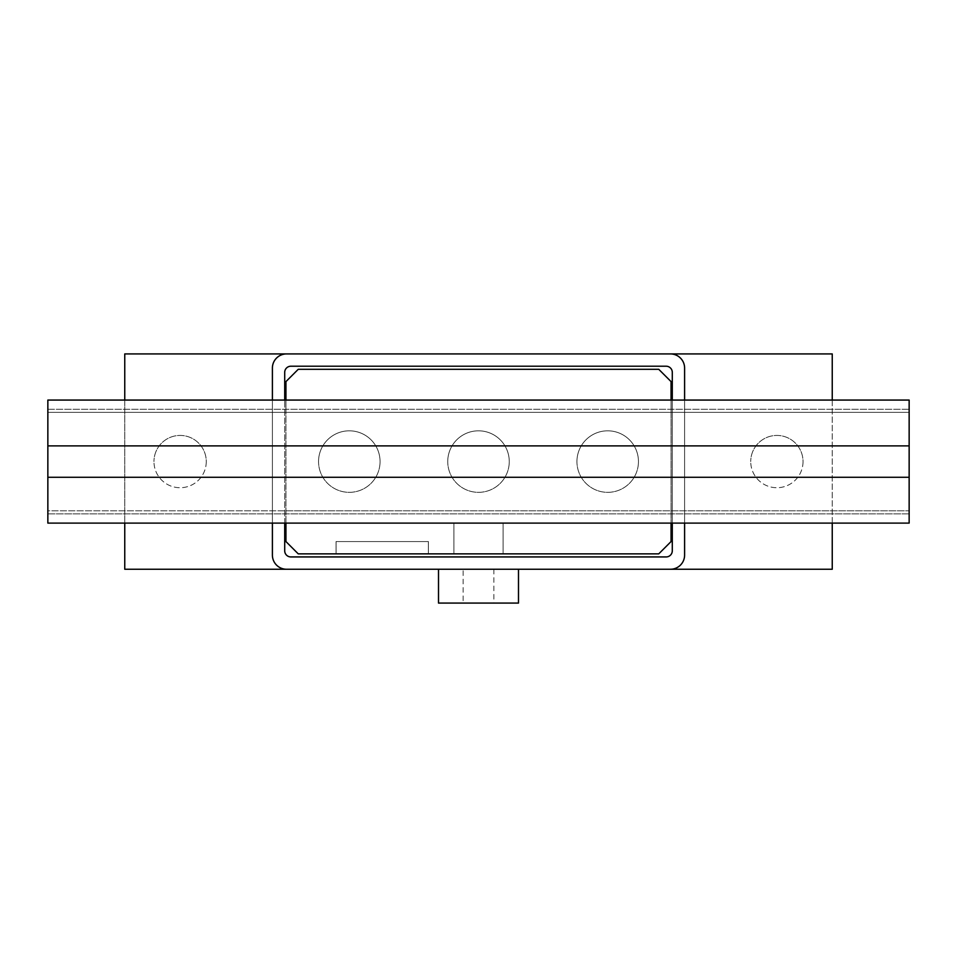 <?xml version="1.0" encoding="UTF-8"?>
<svg xmlns="http://www.w3.org/2000/svg" width="957" height="957" viewBox="0 0 957 957"><rect width="100%" height="100%" fill="white"/><g stroke="black" fill="none" stroke-linecap="round" stroke-linejoin="round"><path stroke-width="0.72" stroke-dasharray="4.79 3.59" d="M206.269 461.585A26.15 26.15 0 0 1 180.119 487.723A26.15 26.15 0 0 1 153.969 461.585A26.15 26.15 0 0 0 180.119 487.723A26.15 26.15 0 0 0 206.269 461.585A26.15 26.15 0 0 0 180.119 435.435A26.15 26.15 0 0 0 153.969 461.585A26.15 26.15 0 0 1 180.119 435.435A26.15 26.15 0 0 1 206.269 461.585M803.031 461.585A26.15 26.15 0 0 1 776.881 487.723A26.15 26.15 0 0 1 750.731 461.585A26.15 26.15 0 0 0 776.881 487.723A26.15 26.15 0 0 0 803.031 461.585A26.15 26.15 0 0 0 776.881 435.435A26.15 26.15 0 0 0 750.731 461.585A26.15 26.15 0 0 1 776.881 435.435A26.15 26.15 0 0 1 803.031 461.585M438.509 569.248L518.491 569.248L438.509 569.248M493.884 569.248L493.884 603.077L463.116 603.077L463.116 569.248L493.884 569.248L463.116 569.248M576.939 461.585A30.756 30.756 0 0 1 607.695 430.817A30.756 30.756 0 0 1 638.451 461.585A30.756 30.756 0 0 0 607.695 430.817A30.756 30.756 0 0 0 576.939 461.585A30.756 30.756 0 0 0 607.695 492.341A30.756 30.756 0 0 0 638.451 461.585A30.756 30.756 0 0 1 607.695 492.341A30.756 30.756 0 0 1 576.939 461.585M447.744 461.585A30.756 30.756 0 0 1 478.5 430.817A30.756 30.756 0 0 1 509.256 461.585A30.756 30.756 0 0 0 478.5 430.817A30.756 30.756 0 0 0 447.744 461.585A30.756 30.756 0 0 0 478.5 492.341A30.756 30.756 0 0 0 509.256 461.585A30.756 30.756 0 0 1 478.5 492.341A30.756 30.756 0 0 1 447.744 461.585M318.549 461.585A30.756 30.756 0 0 1 349.305 430.817A30.756 30.756 0 0 1 380.061 461.585A30.756 30.756 0 0 0 349.305 430.817A30.756 30.756 0 0 0 318.549 461.585A30.756 30.756 0 0 0 349.305 492.341A30.756 30.756 0 0 0 380.061 461.585A30.756 30.756 0 0 1 349.305 492.341A30.756 30.756 0 0 1 318.549 461.585M463.116 603.077L493.884 603.077M438.509 603.077L518.491 603.077M290.856 556.938L666.144 556.938A6.149 6.149 0 0 0 672.293 550.789L672.293 372.381A6.149 6.149 0 0 0 666.144 366.22L290.856 366.22A6.149 6.149 0 0 0 284.707 372.381L284.707 550.789A6.149 6.149 0 0 0 290.856 556.938M284.707 523.108L284.707 400.062M672.293 400.062L672.293 523.108M286.55 569.248A14.152 14.152 0 0 1 272.398 555.096L272.398 368.074A14.152 14.152 0 0 1 286.55 353.923M272.398 523.108L272.398 400.062M670.45 353.923A14.152 14.152 0 0 1 684.602 368.074L684.602 555.096A14.152 14.152 0 0 1 670.45 569.248M684.602 400.062L684.602 523.108M832.243 400.062L832.243 523.108M124.757 569.248L832.243 569.248L832.243 353.923L124.757 353.923L124.757 569.248M124.757 523.108L124.757 400.062M428.389 553.864L336.051 553.864L336.051 541.554L428.389 541.554L428.389 553.864L428.389 541.554L336.051 541.554L336.051 553.864L428.389 553.864L428.365 541.554L336.074 541.554L336.074 553.864L428.365 553.864L336.074 553.864L336.074 541.554L428.365 541.554L428.365 553.864L428.365 541.554L336.074 541.554L336.074 553.864L336.074 541.554L428.365 541.554L428.365 553.864L336.074 553.864L428.365 553.864L428.365 541.554L336.074 541.554L336.074 553.864L336.074 541.554L428.365 541.554L428.365 553.864L336.074 553.864M453.893 553.864L503.107 553.864L453.893 553.864L453.893 523.108L453.893 553.864L453.893 523.108L503.107 523.108L503.107 553.864L503.107 523.108L453.893 523.108M909.15 513.873L47.85 513.873L909.15 513.873L47.85 513.873L47.85 400.062L909.15 400.062L909.15 412.359L47.85 412.359L47.85 430.817L47.85 412.359L909.15 412.359L909.15 400.062L47.85 400.062L47.85 412.359L47.85 409.285L909.15 409.285L909.15 523.108L909.15 409.285L47.85 409.285L47.85 513.873L47.85 510.799L909.15 510.799L47.85 510.799L47.85 492.341L47.85 523.108L909.15 523.108M909.15 477.268L47.85 477.268M909.15 445.89L47.85 445.89M47.85 409.285L909.15 409.285L909.15 412.359L909.15 409.285M285.94 523.108L285.94 412.359L671.06 412.359L671.06 523.108M47.85 400.062L909.15 400.062M285.94 510.799L909.15 510.799L285.94 510.799M671.06 400.062L671.06 412.359L47.85 412.359L285.94 412.359L285.94 400.062M285.94 381.604L298.249 369.306L658.751 369.306L671.06 381.604L671.06 541.554L658.751 553.864L298.249 553.864L285.94 541.554L285.94 381.604M503.107 523.108L503.107 553.864"/><path stroke-width="1.44" d="M518.491 569.248L518.491 603.077L438.509 603.077L438.509 569.248M672.293 523.108L672.293 550.789A6.149 6.149 0 0 1 666.144 556.938L290.856 556.938A6.149 6.149 0 0 1 284.707 550.789L284.707 523.108M284.707 400.062L284.707 372.381A6.149 6.149 0 0 1 290.856 366.22L666.144 366.22A6.149 6.149 0 0 1 672.293 372.381L672.293 400.062M684.602 523.108L684.602 555.096A14.152 14.152 0 0 1 670.45 569.248L286.55 569.248A14.152 14.152 0 0 1 272.398 555.096L272.398 523.108M272.398 400.062L272.398 368.074A14.152 14.152 0 0 1 286.55 353.923L670.45 353.923A14.152 14.152 0 0 1 684.602 368.074L684.602 400.062M832.243 523.108L832.243 569.248L670.45 569.248M670.45 353.923L832.243 353.923L832.243 400.062M286.55 569.248L124.757 569.248L124.757 523.108M124.757 400.062L124.757 353.923L286.55 353.923M428.365 553.864L336.074 553.864M909.15 445.89L47.85 445.89L47.85 400.062L909.15 400.062L909.15 523.108L47.85 523.108L47.85 477.268L909.15 477.268M47.85 445.89L47.85 477.268M909.15 523.108L909.15 400.062M47.85 400.062L47.85 513.873M285.94 400.062L285.94 381.604L298.249 369.306L658.751 369.306L671.06 381.604L671.06 400.062M671.06 523.108L671.06 541.554L658.751 553.864L298.249 553.864L285.94 541.554L285.94 523.108"/></g></svg>
